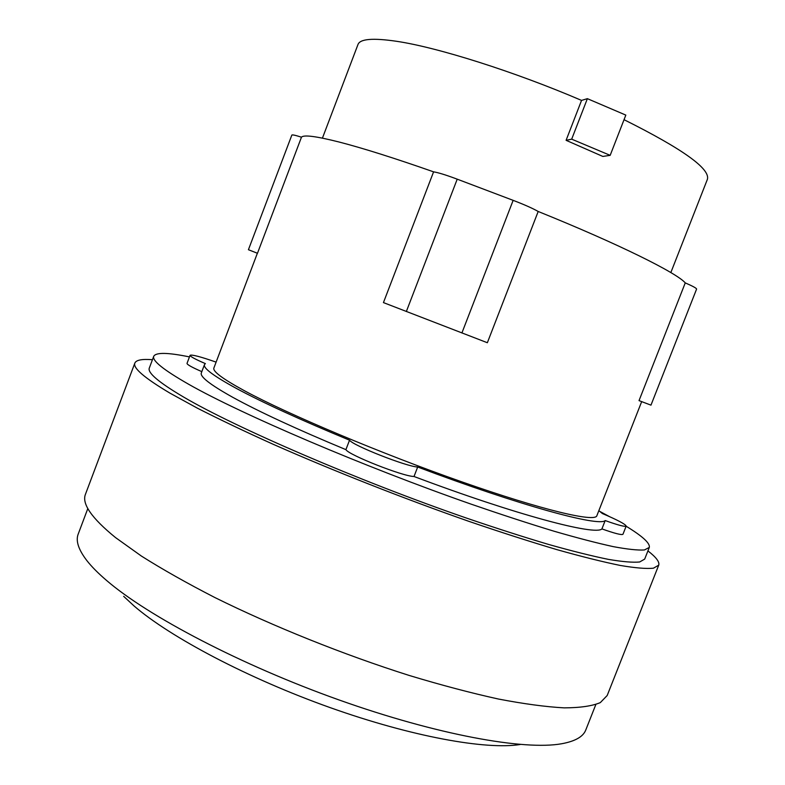 <?xml version="1.0" encoding="UTF-8"?>
<svg xmlns="http://www.w3.org/2000/svg" width="785" height="785" viewBox="0 0 785 785"><rect width="100%" height="100%" fill="white"/><g stroke="black" fill="none" stroke-linecap="round" stroke-linejoin="round"><path stroke-width="1.18" d="M566.093 140.319L602.841 156.441L610.171 155.342L625.822 115.101L587.376 98.665L571.686 139.161L566.093 140.319L581.548 100.401L587.376 98.665M610.171 155.342L571.686 139.161M322.429 138.131L357.98 44.509C360.03 38.897 372.836 37.817 396.415 41.271C437.323 47.296 514.371 71.572 581.548 100.401M624.036 119.683C682.675 148.964 710.464 168.853 707.393 179.333L670.841 272.572M123.677 596.335L134.127 606.03C170.414 637.341 248.207 678.436 330.014 707.57C411.87 736.722 486.239 750.058 520.288 744.484M433.585 171.846L383.443 302.598L487.357 342.731L538.186 211.479C532.73 208.368 524.38 204.659 513.145 200.352L457.213 179.166C446.086 175.006 438.207 172.563 433.585 171.846C394.384 158.099 362.905 148.159 339.159 142.036C316.227 136.237 303.667 134.618 301.469 137.198L257.47 253.28L248.423 249.718L291.834 135.099C292.216 134.549 295.435 135.255 301.469 137.198M87.822 508.543L78.206 534.075C75.566 540.777 78.441 549.608 86.831 560.549C91.57 566.613 98.135 573.236 106.515 580.409C147.904 616.127 240.995 665.062 339.061 699.955C437.157 734.907 524.39 750.538 561.628 743.758C575.189 741.285 583.245 736.683 585.796 729.942L595.825 704.557M685.256 282.885C692.821 286.182 696.599 288.242 696.589 289.086L650.971 405.148L639.029 400.615L685.256 282.885C676.896 272.954 618.511 243.919 538.186 211.479M641.669 401.635L596.855 515.735C595.138 522.496 542.857 510.309 461.727 481.813C380.745 453.406 287.438 414.048 244.567 390.812C222.724 378.92 212.499 371.305 213.893 367.969L257.372 253.241M152.447 359.707C142.114 358.882 136.247 359.991 134.873 363.023L85.487 494.197C81.581 503.646 91.59 518.1 115.523 537.578L141.437 556.084C162.485 569.38 186.977 583.206 214.913 597.562C273.131 626.381 343.594 654.67 409.113 675.424C441.248 685.128 471 692.988 498.387 699.023C523.929 703.919 545.85 706.863 564.14 707.864C580.164 707.795 592.224 706.039 600.319 702.604L607.188 695.51L658.723 565.161C659.734 561.981 656.132 557.232 647.919 550.893M598.837 510.682L602.389 513.537C617.559 520.013 625.488 524.194 626.185 526.078C625.086 527 618.08 525.155 605.186 520.563C599.181 527.049 519.484 505.452 417.679 467.006C406.797 466.722 352.406 445.301 349.541 440.189C300.459 419.877 262.622 402.558 236.03 388.241C213.54 375.946 203.021 368.067 204.493 364.603L205.376 363.602C195.19 359.226 190.088 356.459 190.068 355.311C191.864 354.427 200.538 356.694 216.111 362.12M134.873 363.023C132.675 367.89 144.411 377.958 170.08 393.207L197.477 408.22C219.437 419.396 244.743 431.456 273.396 444.379C332.918 470.666 403.902 498.632 469.008 521.387C500.859 532.269 530.16 541.679 556.938 549.647C581.783 556.643 602.9 561.903 620.268 565.445C635.33 567.997 646.389 568.919 653.424 568.203L658.723 565.161M201.823 371.639C191.932 367.331 186.997 364.574 187.016 363.386L190.068 355.311M417.679 467.006L414.019 476.495C403.048 476.446 348.677 455.006 345.9 449.648C296.867 429.258 259.109 411.782 232.615 397.23C210.213 384.719 199.782 376.614 201.343 372.904L204.493 364.603M345.9 449.648L349.541 440.189M626.185 526.078L622.966 534.261C621.828 535.262 614.812 533.476 601.909 528.904L605.186 520.563M601.909 528.904C595.697 535.919 515.804 514.872 414.019 476.495M626.126 526.225C642.542 536.234 650.265 543.298 649.293 547.43L644.681 559.106L639.667 561.981C632.985 562.649 622.544 561.775 608.316 559.362C591.919 556.015 572.029 551.05 548.636 544.456C523.458 536.979 495.914 528.128 465.986 517.914C358.038 480.557 235.559 427.599 183.739 397.132C158.727 382.383 147.256 372.669 149.336 367.979L153.762 356.223C156.078 352.259 167.97 352.494 189.46 356.91M649.293 547.43L644.407 549.961C637.822 550.383 627.46 549.284 613.32 546.645C597.002 543.083 577.181 537.921 553.847 531.16C528.727 523.507 501.213 514.528 471.314 504.215C363.435 466.535 240.75 413.96 188.616 384.238C163.447 369.853 151.839 360.521 153.762 356.223M599.858 511.447L609.445 516.599M513.145 200.352L461.904 332.977M457.213 179.166L406.345 311.517"/></g></svg>

